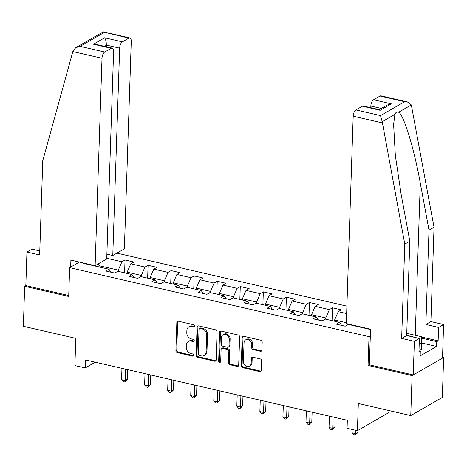 <?xml version="1.0" encoding="UTF-8"?>
<svg xmlns="http://www.w3.org/2000/svg" width="467" height="467" viewBox="0 0 467 467"><rect width="100%" height="100%" fill="white"/><g stroke="black" fill="none" stroke-linecap="round" stroke-linejoin="round"><path stroke-width="0.7" d="M194.727 326.094A1.173 0.957 -119.9 0 0 193.747 324.763L178.336 321.208A1.675 1.372 -119.9 0 0 177.448 321.325A1.675 1.372 -119.9 0 0 176.835 322.446L175.896 350.694A1.675 1.372 -119.9 0 0 177.297 352.603L192.708 356.152A1.173 0.957 -119.9 0 0 192.778 353.957L190.781 353.496A5.359 4.378 -119.9 0 1 186.31 347.401L186.386 345.049A5.359 4.378 -119.9 0 1 188.353 341.47A5.359 4.378 -119.9 0 1 191.196 341.097L193.192 341.558A1.173 0.957 -119.9 0 0 193.262 339.357L191.266 338.896A5.359 4.378 -119.9 0 1 186.794 332.808L186.87 330.455A5.359 4.378 -119.9 0 1 188.837 326.877A5.359 4.378 -119.9 0 1 191.68 326.497L193.671 326.958A1.173 0.957 -119.9 0 0 194.727 326.094M260.423 351.277A1.675 1.372 -119.9 0 0 261.31 351.161A1.675 1.372 -119.9 0 0 261.923 350.046L262.185 342.118A1.675 1.372 -119.9 0 0 260.79 340.215L243.675 336.269A1.675 1.372 -119.9 0 0 242.787 336.386A1.675 1.372 -119.9 0 0 242.175 337.507L241.235 365.754A1.675 1.372 -119.9 0 0 242.63 367.657L259.745 371.604A1.675 1.372 -119.9 0 0 260.633 371.487A1.675 1.372 -119.9 0 0 261.251 370.372L261.567 360.798A1.675 1.372 -119.9 0 0 260.166 358.889L252.845 357.202A1.675 1.372 -119.9 0 0 251.958 357.319A1.675 1.372 -119.9 0 0 251.339 358.44L251.182 363.186A4.483 3.66 -119.9 0 1 249.541 366.175A4.483 3.66 -119.9 0 1 245.455 365.655A4.483 3.66 -119.9 0 1 243.424 361.4L244.043 342.801A4.483 3.66 -119.9 0 1 245.689 339.807A4.483 3.66 -119.9 0 1 249.769 340.332A4.483 3.66 -119.9 0 1 251.801 344.588L251.701 347.687A1.675 1.372 -119.9 0 0 253.096 349.59L260.423 351.277L261.275 350.787A1.675 1.372 -119.9 0 0 261.678 350.822M39.783 250.966L31.972 249.168L26.94 252.057L25.825 285.641L24.675 286.3L23.35 326.275L75.806 338.365L74.901 365.55L85.245 367.932L85.508 359.934L347.337 420.288L347.069 428.28L357.413 430.667L388.97 412.513L389.034 410.563M369.368 364.698L368.06 365.451L412.092 375.596L410.767 415.572L358.317 403.482L357.413 430.667M368.06 365.451L369.018 336.666L69.665 267.667L79.413 262.057M24.675 286.3L68.707 296.452L69.665 267.667M217.079 331.722A1.675 1.372 -119.9 0 0 215.684 329.819L198.568 325.873A1.675 1.372 -119.9 0 0 197.681 325.989A1.675 1.372 -119.9 0 0 197.068 327.11L196.128 355.358A1.675 1.372 -119.9 0 0 197.529 357.261L214.639 361.207A1.675 1.372 -119.9 0 0 215.526 361.09A1.675 1.372 -119.9 0 0 216.145 359.975L217.079 331.722M221.119 331.074L238.234 335.014A1.675 1.372 -119.9 0 1 239.635 336.923L238.695 365.171A1.675 1.372 -119.9 0 1 238.082 366.291A1.675 1.372 -119.9 0 1 237.195 366.408L229.869 364.721A1.675 1.372 -119.9 0 1 228.474 362.812L228.853 351.359A1.675 1.372 -119.9 0 0 227.452 349.456L222.596 348.335A1.675 1.372 -119.9 0 0 221.708 348.452A1.675 1.372 -119.9 0 0 221.089 349.567L220.698 361.499A1.173 0.957 -119.9 0 1 218.667 361.026L219.618 332.306A1.675 1.372 -119.9 0 1 220.231 331.191A1.675 1.372 -119.9 0 1 221.119 331.074M412.092 375.596L443.65 357.448L442.325 397.423L410.767 415.572M370.319 335.919L369.018 336.666M346.893 306.142L116.931 253.137M370.535 329.527L348.318 324.407L345.206 326.199L336.339 324.156L339.456 322.364L325.271 319.095L322.154 320.887L313.293 318.844L316.404 317.052L302.219 313.783L299.108 315.569L290.24 313.526L293.352 311.74L279.167 308.471L276.055 310.257L267.188 308.214L270.305 306.428L256.12 303.153L253.003 304.945L244.142 302.902L247.253 301.11L233.068 297.841L229.957 299.633L221.089 297.59L224.201 295.798L210.022 292.529L206.904 294.321L198.043 292.278L201.154 290.486L186.969 287.217L183.858 289.009L174.991 286.966L178.102 285.174L163.917 281.905L160.806 283.697L151.938 281.654L155.056 279.861L140.871 276.592L137.753 278.379L128.892 276.336L132.003 274.549L117.818 271.28L114.707 273.067L105.84 271.023L108.951 269.237L83.832 263.446L84.288 263.184M106.75 258.28L121.916 261.777L125.028 259.985L133.895 262.028L130.783 263.82L144.968 267.089L148.08 265.297L156.947 267.346L153.83 269.132L168.015 272.401L171.132 270.615L179.993 272.658L176.882 274.444L191.067 277.719L194.179 275.927L203.046 277.97L199.934 279.762L214.12 283.031L217.231 281.239L226.092 283.282L222.981 285.074L237.166 288.343L240.277 286.551L249.144 288.594L246.033 290.386L260.218 293.655L263.33 291.863L272.197 293.906L269.08 295.699L283.265 298.968L286.382 297.175L295.243 299.219L292.132 301.011L306.317 304.28L309.428 302.488L318.296 304.537L315.184 306.323L329.369 309.592L332.481 307.806L341.348 309.849L338.231 311.635L346.642 313.579M348.767 324.145L348.75 324.507M346.345 322.703L334.611 319.994L334.57 321.238M334.611 319.994L338.231 311.635M339.456 322.364L341.622 325.371M311.518 315.925L311.559 314.682L325.744 317.951L325.703 319.194M325.744 317.951L329.369 309.592M311.559 314.682L315.184 306.323M316.404 317.052L318.576 320.058M288.466 310.613L288.507 309.37L302.692 312.639L302.651 313.882M302.692 312.639L306.317 304.28M288.507 309.37L292.132 301.011M293.352 311.74L295.523 314.746M265.419 305.301L265.46 304.058L279.645 307.327L279.605 308.57M279.645 307.327L283.265 298.968M265.46 304.058L269.08 295.699M270.305 306.428L272.477 309.434M242.367 299.983L242.408 298.746L256.593 302.015L256.552 303.258M256.593 302.015L260.218 293.655M242.408 298.746L246.033 290.386M247.253 301.11L249.425 304.122M219.315 294.671L219.356 293.434L233.541 296.703L233.5 297.94M233.541 296.703L237.166 288.343M219.356 293.434L222.981 285.074M224.201 295.798L226.372 298.81M196.268 289.359L196.309 288.116L210.494 291.385L210.454 292.628M210.494 291.385L214.12 283.031M196.309 288.116L199.934 279.762M201.154 290.486L203.326 293.492M173.216 284.047L173.257 282.804L187.442 286.073L187.401 287.316M187.442 286.073L191.067 277.719M173.257 282.804L176.882 274.444M178.102 285.174L180.274 288.18M150.17 278.735L150.211 277.491L164.396 280.76L164.349 282.004M164.396 280.76L168.015 272.401M150.211 277.491L153.83 269.132M155.056 279.861L157.221 282.868M127.117 273.423L127.158 272.179L141.343 275.448L141.303 276.692M141.343 275.448L144.968 267.089M127.158 272.179L130.783 263.82M132.003 274.549L134.175 277.556M99.045 266.949L99.086 265.705L118.291 270.136L118.25 271.38M118.291 270.136L121.916 261.777M97.533 266.604L99.086 265.705L98.607 263.68M108.951 269.237L111.123 272.243M443.65 357.448L442.529 357.191M85.245 367.932L95.245 362.182M357.629 326.188L357.617 326.55M124.601 272.839L125.028 259.985M147.654 278.157L148.08 265.297M170.706 283.469L171.132 270.615M193.752 288.781L194.179 275.927M216.805 294.093L217.231 281.239M239.851 299.405L240.277 286.551M262.903 304.717L263.33 291.863M285.956 310.03L286.382 297.175M309.002 315.348L309.428 302.488M332.055 320.66L332.481 307.806M355.101 325.972L355.118 325.61M194.64 326.486A1.173 0.957 -119.9 0 1 194.529 326.468L192.532 326.007A5.359 4.378 -119.9 0 0 189.69 326.386L188.837 326.877M188.353 341.47L189.211 340.98A5.359 4.378 -119.9 0 1 192.048 340.606L194.044 341.068A1.173 0.957 -119.9 0 0 194.155 341.085M177.933 321.179A1.675 1.372 -119.9 0 0 177.688 321.956L176.748 350.203A1.675 1.372 -119.9 0 0 178.149 352.112L193.56 355.661A1.173 0.957 -119.9 0 0 193.671 355.679M198.166 325.843A1.675 1.372 -119.9 0 0 197.92 326.62L196.981 354.867A1.675 1.372 -119.9 0 0 198.382 356.77L215.491 360.717A1.675 1.372 -119.9 0 0 215.9 360.746M200.092 328.441A1.173 0.957 -119.9 0 0 199.041 329.305L198.218 354.103A1.173 0.957 -119.9 0 0 199.193 355.434L201.3 355.918A5.359 4.378 -119.9 0 0 204.137 355.545A5.359 4.378 -119.9 0 0 206.105 351.966L206.671 335.014A5.359 4.378 -119.9 0 0 202.193 328.926L200.092 328.441L200.944 327.951A1.173 0.957 -119.9 0 0 200.325 328.032L199.467 328.523M204.137 355.545L204.99 355.054A5.359 4.378 -119.9 0 0 206.957 351.476L206.105 351.966M200.944 327.951L203.046 328.435A5.359 4.378 -119.9 0 1 207.523 334.524L206.957 351.476M221.708 348.452L222.561 347.962A1.675 1.372 -119.9 0 1 223.448 347.845L228.305 348.96A1.675 1.372 -119.9 0 1 229.706 350.869L229.326 362.322A1.675 1.372 -119.9 0 0 230.721 364.225L238.047 365.918A1.675 1.372 -119.9 0 0 238.45 365.947M220.716 331.039A1.675 1.372 -119.9 0 0 220.471 331.815L219.519 360.536A1.173 0.957 -119.9 0 0 220.611 361.89M229.244 339.468A4.483 3.66 -119.9 0 0 227.219 335.213A4.483 3.66 -119.9 0 0 223.133 334.687A4.483 3.66 -119.9 0 0 221.486 337.682L221.27 344.232A1.675 1.372 -119.9 0 0 222.666 346.135L227.528 347.255A1.675 1.372 -119.9 0 0 228.416 347.139A1.675 1.372 -119.9 0 0 229.028 346.024L229.244 339.468L230.097 338.978A4.483 3.66 -119.9 0 0 228.071 334.722A4.483 3.66 -119.9 0 0 223.985 334.197L223.133 334.687M228.416 347.139L229.268 346.648A1.675 1.372 -119.9 0 0 229.881 345.527L229.028 346.024M230.097 338.978L229.881 345.527M245.689 339.807L246.541 339.316A4.483 3.66 -119.9 0 1 250.621 339.842A4.483 3.66 -119.9 0 1 252.653 344.097L252.554 347.197A1.675 1.372 -119.9 0 0 253.949 349.1L261.275 350.787M249.541 366.175L250.394 365.684A4.483 3.66 -119.9 0 0 252.04 362.696L251.182 363.186M252.437 357.173A1.675 1.372 -119.9 0 0 252.198 357.95L252.04 362.696M243.266 336.24A1.675 1.372 -119.9 0 0 243.027 337.016L242.087 365.264A1.675 1.372 -119.9 0 0 243.488 367.167L260.598 371.113A1.675 1.372 -119.9 0 0 261.006 371.142M121.951 368.335L121.572 379.683L125.267 380.535L127.398 379.309L127.719 369.666M127.398 379.309L124.73 381.994L125.267 380.535L125.641 369.187M124.73 381.994L123.253 381.65L121.572 379.683M414.211 337.267A11.097 3.864 1.9 0 0 407.58 335.744M406.757 333.321L421.643 336.748L421.432 349.573L419.01 349.987M421.643 343.175L419.22 343.595M72.84 51.574L73.214 50.442L75.864 47.605L80.12 46.356L104.725 52.024A5.119 2.353 103 0 0 102.004 58.293L72.84 51.574L42.777 160.648L39.648 254.988L26.94 252.057M106.885 254.171L112.78 255.525L124.38 248.853L131.256 41.47A5.119 2.353 103 0 0 129.849 37.95A5.119 2.353 103 0 0 128.857 38.142L122.377 41.872A5.119 2.353 103 0 0 119.657 48.142L106.359 45.077C106.336 42.024 105.77 39.596 104.649 37.786L122.377 41.872M112.78 255.525L119.657 48.142M70.663 267.095L70.896 260.096L95.128 265.682L106.727 259.01L113.604 51.621A5.119 2.353 103 0 0 112.197 48.107A5.119 2.353 103 0 0 111.204 48.299L104.725 52.024M95.128 265.682L102.004 58.293M25.825 285.641L68.737 295.529M106.307 46.747L106.359 45.077L104.269 46.28M111.204 48.299L93.476 44.213L96.202 44.418L112.197 48.107M128.857 38.142L103.09 31.943L75.864 47.605M421.643 337.057L438.134 340.857L438.583 327.425L425.875 324.495L429.004 230.155L434.036 227.26L411.316 104.923L407.376 101.917L404.65 101.713L380.045 96.039A5.119 2.353 -77 0 1 381.037 95.846L407.376 101.917M429.004 230.155L420.294 183.082C414.369 149.487 403.587 114.234 398.62 112.226C397.014 111.549 395.777 112.261 394.907 114.362L393.617 124.385L395.333 155.406L401.1 194.12L409.816 241.194L406.687 335.534L419.389 338.464L418.946 351.896L420.312 351.108L420.154 355.907L436.61 346.438L436.773 341.64L421.643 338.155M438.583 327.425L443.615 324.53L442.5 358.107L413.248 374.937L369.362 364.82L370.547 329.165L346.316 323.578L353.192 116.195A5.119 2.353 -77 0 1 355.912 109.926L362.392 106.196A5.119 2.353 -77 0 1 363.384 106.003L379.373 109.687L380.12 110.282L362.392 106.196M425.875 324.495L430.907 321.6L443.615 324.53M434.036 227.26L430.907 321.6M355.912 109.926L380.512 115.594L382.21 121.665L404.784 244.089L401.655 338.429L414.357 341.359L419.389 338.464M414.357 341.359L413.248 374.937M438.134 340.857L436.773 341.64M401.655 338.429L406.687 335.534M404.784 244.089L409.816 241.194M381.247 108.432L370.845 106.038A5.119 2.353 -77 0 1 373.565 99.769L380.045 96.039M370.845 106.038L370.792 107.708M418.981 350.805L420.312 351.108M436.61 346.438L421.643 342.988M373.565 99.769L391.293 103.855L387.038 105.104L379.151 109.64M144.998 373.647L144.624 385.001L148.319 385.847L150.45 384.621L150.771 374.978M150.45 384.621L147.776 387.306L148.319 385.847L148.693 374.499M147.776 387.306L146.299 386.962L144.624 385.001M168.05 378.965L167.671 390.313L171.366 391.165L173.496 389.939L173.817 380.29M173.496 389.939L170.829 392.619L171.366 391.165L171.745 379.811M170.829 392.619L169.352 392.28L167.671 390.313M191.102 384.277L190.723 395.625L194.418 396.477L196.549 395.251L196.87 385.602M196.549 395.251L193.881 397.931L194.418 396.477L194.792 385.129M193.881 397.931L192.404 397.592L190.723 395.625M214.149 389.589L213.775 400.937L217.464 401.789L219.601 400.563L219.916 390.92M219.601 400.563L216.927 403.243L217.464 401.789L217.844 390.441M216.927 403.243L215.45 402.904L213.775 400.937M237.201 394.901L236.822 406.249L240.517 407.101L242.647 405.876L242.968 396.232M242.647 405.876L239.98 408.555L240.517 407.101L240.896 395.753M239.98 408.555L238.503 408.216L236.822 406.249M260.247 400.213L259.874 411.561L263.569 412.414L265.7 411.188L266.021 401.544M265.7 411.188L263.032 413.867L263.569 412.414L263.943 401.065M263.032 413.867L261.549 413.529L259.874 411.561M283.3 405.525L282.92 416.873L286.615 417.726L288.752 416.5L289.067 406.856M288.752 416.5L286.078 419.185L286.615 417.726L286.995 406.378M286.078 419.185L284.601 418.841L282.92 416.873M306.352 410.837L305.973 422.191L309.668 423.038L311.798 421.812L312.119 412.168M311.798 421.812L309.131 424.497L309.668 423.038L310.041 411.69M309.131 424.497L307.654 424.153L305.973 422.191M329.398 416.15L329.025 427.503L332.72 428.356L334.851 427.124L335.172 417.48M334.851 427.124L332.177 429.809L332.72 428.356L333.094 417.002M332.177 429.809L330.7 429.471L329.025 427.503M352.182 429.459L352.071 432.816L355.766 433.668L357.897 432.442L357.967 430.346M357.897 432.442L355.229 435.121L355.766 433.668L355.877 430.311M355.229 435.121L353.752 434.783L352.071 432.816M192.532 326.007L191.68 326.497M194.044 341.068L193.192 341.558M192.048 340.606L191.196 341.097M193.56 355.661L192.708 356.152M178.149 352.112L177.297 352.603M176.748 350.203L175.896 350.694M177.688 321.956L176.835 322.446M194.529 326.468L193.671 326.958M215.491 360.717L214.639 361.207M198.382 356.77L197.529 357.261M196.981 354.867L196.128 355.358M197.92 326.62L197.068 327.11M207.523 334.524L206.671 335.014M203.046 328.435L202.193 328.926M238.047 365.918L237.195 366.408M230.721 364.225L229.869 364.721M229.326 362.322L228.474 362.812M229.706 350.869L228.853 351.359M228.305 348.96L227.452 349.456M223.448 347.845L222.596 348.335M219.519 360.536L218.667 361.026M220.471 331.815L219.618 332.306M253.949 349.1L253.096 349.59M252.554 347.197L251.701 347.687M252.653 344.097L251.801 344.588M252.198 357.95L251.339 358.44M260.598 371.113L259.745 371.604M243.488 367.167L242.63 367.657M242.087 365.264L241.235 365.754M243.027 337.016L242.175 337.507M104.258 32.474L80.12 46.356M93.476 44.213L104.649 37.786M411.316 104.923L398.62 112.226M394.907 114.362L382.21 121.665M380.512 115.594L404.65 101.713M391.293 103.855L380.12 110.282M382.362 122.914L353.192 116.195M415.245 335.277L420.294 183.082M103.511 31.879L129.849 37.95"/></g></svg>
